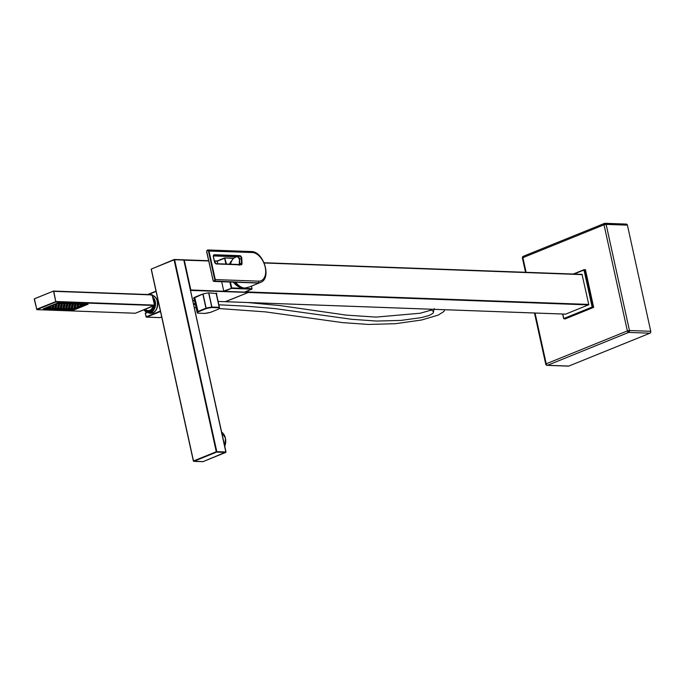 <?xml version="1.0" encoding="UTF-8"?>
<svg xmlns="http://www.w3.org/2000/svg" width="685" height="685" viewBox="0 0 685 685"><rect width="100%" height="100%" fill="white"/><g stroke="black" fill="none" stroke-linecap="round" stroke-linejoin="round"><path stroke-width="1.03" d="M240.426 286.63A14.462 8.914 -112.1 0 1 234.604 282.194M230.408 264.222A14.462 8.914 -112.1 0 1 230.888 263.074M231.881 260.574A14.942 9.205 67.9 0 0 229.535 264.187M233.448 282.151A14.942 9.205 67.9 0 0 242.884 287.734M235.614 282.229A16.363 10.087 67.9 0 0 244.665 288.077L249.109 287.058L260.591 282.408C272.091 278.384 263.511 251.284 251.344 251.549L208.026 249.965A1.37 1.036 92.1 0 1 208.976 250.933L215.27 279.574L258.587 281.158A14.993 9.239 67.9 0 0 265.198 267.193A14.993 9.239 67.9 0 0 252.294 252.517L208.454 251.035L214.748 279.677A0.993 0.753 92.1 0 1 214.234 280.918L214.011 281.004A0.993 0.753 92.1 0 1 213.078 280.353L206.784 251.712A0.993 0.753 92.1 0 1 207.298 250.47L207.521 250.385A0.993 0.753 92.1 0 1 208.454 251.035M236.65 256.789L235.4 257.295A16.363 10.087 67.9 0 0 230.631 264.23M244.665 288.077L245.418 288.042M254.007 282.819L214.011 281.004M254.469 282.845L257.877 282.871A16.363 10.087 67.9 0 0 260.591 282.408M229.869 282.014L231.188 288.042L231.693 288.231L223.747 291.065L221.692 281.723M244.519 292.11L190.379 289.952M217.744 263.759L217.291 260.968L224.689 257.928M226.47 264.076L224.74 257.894L233.559 258.442M233.782 282.58L233.431 282.151M229.458 264.187L230.425 262.286M244.442 292.161L251.875 289.147L251.523 286.082M190.447 290.277L190.815 289.883L184.265 260.077L183.768 259.898M183.828 260.154L208.677 260.968M248.15 290.663L248.244 292.461L225.271 301.691M202.837 294.028L205.98 308.207L197.751 311.547L198.145 311.889L194.78 297.71L202.837 294.028A11.422 2.397 -12.4 0 1 208.642 292.872L216.246 293.514A11.422 2.397 -12.4 0 1 216.451 293.839L219.483 307.651A11.422 2.397 167.6 0 0 219.286 307.325L216.212 293.137M211.845 307.043L211.725 307.514L211.845 307.043M210.629 312.3L204.918 313.405M208.642 292.872L211.759 307.051A11.422 2.397 167.6 0 0 206.159 308.156L203.12 294.344M218.96 308.781L218.686 309.038A11.037 2.312 167.6 0 0 218.994 307.779L211.725 307.514A11.037 2.312 167.6 0 0 206.305 308.584L198.145 311.889A11.037 2.312 167.6 0 0 197.828 313.148L205.106 313.413A11.037 2.312 167.6 0 0 210.518 312.343L218.746 309.021L219.483 307.651M210.535 312.351L218.78 309.003M197.708 313.156L205.08 313.422M582.019 274.351L264.059 262.732L582.019 274.351L588.809 304.714L565.664 314.124M565.759 314.15L225.416 301.717L248.295 292.469L248.193 290.637M584.339 269.625L585.504 269.907L593.63 307.265L564.928 318.936M625.987 224.158A1.524 1.156 92.1 0 1 627.417 225.159L650.75 331.292A1.524 1.156 92.1 0 1 649.962 333.193L568.824 366.064A1.524 1.156 92.1 0 1 568.447 366.132L547.161 365.353A1.524 1.524 0 0 1 546.339 365.079A1.524 0.89 -55 0 0 546.656 365.182A1.524 1.156 -87.9 0 0 547.538 365.293A1.524 0.942 -112.1 0 1 546.741 364.84A1.524 0.942 -112.1 0 1 546.228 363.803L545.731 364.163A1.524 1.524 0 0 0 546.339 365.079A1.524 0.89 -55 0 1 546.228 363.803L535.062 313.028M627.88 331.96A1.524 0.942 67.9 0 0 628.667 332.413A1.524 1.156 -87.9 0 0 629.464 330.512L627.357 330.923A1.524 0.942 67.9 0 0 627.88 331.96M522.407 258.065L522.895 257.671A1.524 0.942 -112.1 0 1 522.955 256.652A1.524 0.942 -112.1 0 1 523.306 256.293A1.524 0.942 -112.1 0 1 523.563 256.25M604.701 223.378A1.524 0.942 67.9 0 0 604.444 223.421A1.524 0.942 67.9 0 0 604.093 223.772A1.524 0.942 67.9 0 0 604.024 224.791L606.131 224.38A1.524 1.156 -87.9 0 0 604.701 223.378M225.922 452.066L202.991 461.664L193.367 461.056L151.179 269.154L174.136 259.521M174.101 259.572L174.606 259.726L174.101 259.572M174.435 259.478L183.76 259.838L225.887 452.254M216.606 452.109L216.802 451.638L216.28 451.74L216.606 452.109L225.716 452.442L202.931 461.673L193.821 461.339L216.606 452.109M183.794 259.872L226.007 451.997L216.802 451.638L174.606 259.726L183.717 260.06M192.733 300.647L194.583 300.715M57.429 303.078L43.258 308.824L73.954 309.945L88.125 304.2L57.429 303.078M57.12 303.318L43.943 308.695L73.74 309.817L87.449 304.328L57.103 303.215M86.027 304.619L57.309 303.566L45.364 308.413L74.074 309.457L86.027 304.619M84.341 304.56L81.275 305.75M79.7 306.392L78.218 306.991M76.686 307.282L78.218 306.829L78.236 307.274L75.17 308.224M74.074 309.457L73.783 308.926M73.526 308.721L72.37 308.678M70.803 308.618L69.647 308.575M68.08 308.515L66.924 308.481M65.358 308.421L64.202 308.378M62.635 308.318L61.479 308.276M59.912 308.224L58.756 308.181M57.189 308.122L56.033 308.079M54.466 308.019L53.31 307.976M51.743 307.925L50.587 307.882M49.02 307.822L47.864 307.779M55.237 305.15L56.769 304.697L55.391 305.553M52.18 306.383L53.713 305.938L52.334 306.786M49.123 307.625L50.656 307.171L49.277 308.027M57.96 305.245L59.492 304.799L58.114 305.647M54.903 306.486L56.435 306.032L55.057 306.889M51.846 307.728L53.379 307.274L52 308.13M60.682 305.347L62.215 304.893L60.837 305.75M57.626 306.589L59.158 306.135L57.78 306.991M54.569 307.822L56.101 307.377L54.723 308.224M63.405 305.45L64.938 304.996L63.559 305.852M60.349 306.683L61.881 306.238L60.503 307.085M57.292 307.925L58.824 307.471L57.446 308.327M66.128 305.544L67.661 305.099L66.282 305.947M63.071 306.786L64.604 306.332L63.225 307.188M60.015 308.019L61.547 307.574L60.169 308.43M68.851 305.647L70.384 305.193L69.005 306.049M65.794 306.88L67.327 306.435L65.948 307.282M62.737 308.122L64.27 307.668L62.892 308.524M71.574 305.741L73.107 305.296L71.728 306.144M68.517 306.983L70.05 306.529L68.671 307.385M65.46 308.224L66.993 307.77L65.614 308.627M74.297 305.844L75.829 305.39L74.451 306.246M71.24 307.085L72.773 306.632L71.394 307.488M68.183 308.318L69.716 307.873L68.337 308.721M77.02 305.947L78.552 305.493L77.174 306.349M73.963 307.18L75.496 306.734L74.117 307.582M70.906 308.421L72.439 307.967L71.06 308.824M79.743 306.041L81.275 305.596L79.897 306.443M73.629 308.524L75.162 308.07L75.179 308.515L73.415 308.455M56.607 304.183L56.093 304.337L56.607 304.183M53.55 305.416L53.036 305.57L53.55 305.416M50.493 306.657L49.979 306.811L50.493 306.657M47.436 307.899L46.922 308.053L47.436 307.899M59.33 304.277L58.807 304.431L59.33 304.277M56.273 305.519L55.759 305.673L56.273 305.519M53.216 306.76L52.702 306.914L53.216 306.76M50.159 307.993L49.645 308.147L50.159 307.993M62.052 304.38L61.53 304.534L62.052 304.38M58.996 305.621L58.482 305.775L58.996 305.621M55.939 306.854L55.425 307.008L55.939 306.854M52.882 308.096L52.368 308.25L52.882 308.096M64.775 304.483L64.253 304.637L64.775 304.483M61.718 305.716L61.205 305.87L61.718 305.716M58.662 306.957L58.148 307.111L58.662 306.957M55.605 308.199L55.091 308.344L55.605 308.199M67.498 304.577L66.976 304.731L67.498 304.577M64.441 305.818L63.919 305.972L64.441 305.818M61.385 307.06L60.871 307.205L61.385 307.06M58.328 308.293L57.814 308.447L58.328 308.293M70.221 304.679L69.699 304.834L70.221 304.679M67.164 305.921L66.642 306.067L67.164 305.921M64.107 307.154L63.594 307.308L64.107 307.154M61.051 308.396L60.537 308.55L61.051 308.396M72.944 304.782L72.422 304.928L72.944 304.782M69.887 306.015L69.365 306.169L69.887 306.015M66.83 307.257L66.317 307.411L66.83 307.257M63.773 308.49L63.26 308.644L63.773 308.49M75.667 304.876L75.144 305.031L75.667 304.876M72.61 306.118L72.088 306.272L72.61 306.118M69.553 307.351L69.031 307.505L69.553 307.351M66.496 308.592L65.983 308.747L66.496 308.592M78.39 304.979L77.867 305.133L78.39 304.979M75.333 306.212L74.811 306.366L75.333 306.212M72.276 307.454L71.754 307.608L72.276 307.454M69.219 308.695L68.705 308.849L69.219 308.695M81.113 305.073L80.59 305.227L81.113 305.073M78.056 306.315L77.533 306.469L78.056 306.315M74.999 307.556L74.477 307.711L74.999 307.556M71.942 308.789L71.428 308.944L71.942 308.789M83.835 305.176L83.313 305.33L83.835 305.176M80.779 306.418L80.256 306.572L80.779 306.418M77.722 307.651L77.199 307.805L77.722 307.651M74.665 308.892L74.143 309.046L74.665 308.892M153.046 306.118A6.473 4.915 92.1 0 1 146.53 310.159L145.023 309.372M144.501 309.586A7.424 5.634 -87.9 0 0 153.877 305.784M144.364 309.637A7.8 5.925 -87.9 0 0 148.371 311.932A7.8 5.925 -87.9 0 0 154.459 305.544M154.553 304.731A7.8 5.925 -87.9 0 0 154.348 301.828A7.8 5.925 -87.9 0 0 153.346 299.251M218.857 304.791L245.667 306.144L274.873 308.584L351.696 319.296L376.519 321.059L401.085 320.4L421.515 317.575L429.212 315.468L433.04 313.25L433.468 312.18L432.911 311.033L429.563 309.175M444.625 309.723L443.948 311.487L438.152 315.126L421.677 319.989L395.442 323.697L368.376 324.45L342.457 322.609L265.712 311.906L219.243 308.541M196.107 307.651L194.257 307.591M241.651 287.263A14.796 9.119 -112.1 0 1 234.313 282.177M230.126 264.213A14.796 9.119 -112.1 0 1 231.316 261.764M242.738 287.683A15.027 9.256 -112.1 0 1 233.859 282.16M229.775 264.196A15.027 9.256 -112.1 0 1 231.804 260.711M214.448 261.73L213.377 256.858A2.286 1.404 -112.1 0 1 214.379 254.734L239.767 255.659A2.286 1.404 -112.1 0 1 241.805 258.442L242.019 263.28A2.286 1.404 -112.1 0 1 240.94 264.864L216.409 263.965A2.286 1.404 -112.1 0 1 214.448 261.73L214.465 261.833M214.234 280.918L214.559 281.287A1.37 1.036 92.1 0 0 215.27 279.574L214.748 279.677M256.027 282.974L214.003 281.441A1.37 1.036 92.1 0 1 213.052 280.473L214.003 281.441A1.37 1.036 92.1 0 0 214.336 281.381L257.877 282.871A1.37 1.036 92.1 0 0 258.587 281.158M252.294 252.517A1.37 1.036 -87.9 0 0 251.344 251.549M207.572 250.076L207.692 250.034A1.37 1.036 92.1 0 1 208.026 249.965L207.521 250.385M213.026 280.379L206.784 251.712M239.793 263.982L239.596 259.127A2.286 1.404 67.9 0 0 238.611 257.106M239.801 264.35A2.286 1.404 67.9 0 0 239.801 264.179L239.596 259.127A1.901 1.173 67.9 0 0 237.9 256.815L213.437 255.925L237.806 256.832L239.57 256.139A1.901 1.173 -112.1 0 1 241.266 258.45L241.488 263.288L239.818 263.965A1.901 1.173 67.9 0 1 239.759 264.564M237.712 256.807L239.476 259.247L239.236 265.232M240.94 264.864L216.237 263.725M242.019 263.28L241.488 263.288A1.901 1.173 -112.1 0 1 240.897 264.556A1.901 1.173 -112.1 0 1 240.735 264.607M241.805 258.442L239.596 259.127M213.3 256.147A1.901 1.173 -112.1 0 1 213.866 255.265A1.901 1.173 -112.1 0 1 214.182 255.214L239.57 256.139L239.767 255.659M214.379 254.734L213.651 255.428M216.409 263.965L216.049 263.716A1.901 1.173 -112.1 0 1 215.338 263.425M206.733 251.737A1.37 1.036 92.1 0 1 207.332 250.188M213.078 280.353L206.656 251.806L207.298 250.47M251.446 286.116L252.011 288.685L231.718 287.94L230.417 282.04M217.496 260.831L224.74 257.894L233.859 258.194L224.988 257.894M217.188 261.259L224.637 258.236L225.913 264.059M224.072 291.433L231.521 288.419L251.815 289.156L244.365 292.178M225.459 301.7L218.121 301.426L225.365 301.717M194.549 300.569L192.699 300.501L194.549 300.587M190.481 290.414L248.244 292.461M216.7 293.274A11.799 2.475 -12.4 0 1 216.503 294.079M193.898 298.788L193.898 298.788A11.799 2.475 -12.4 0 1 194.24 297.453L201.476 294.49M248.441 291.99L245.161 291.87M214.414 261.182L217.196 261.285M214.354 260.916L217.239 261.028L214.354 260.942M183.768 259.872L208.617 260.711L184.094 259.838M216.16 293.497L219.191 307.308L211.922 307.043L208.805 292.863M194.24 297.453L197.708 311.581A11.422 2.397 167.6 0 0 197.177 312.548L194.146 298.737A11.422 2.397 -12.4 0 1 194.668 297.769L194.446 297.333M588.835 304.423L248.492 291.99M264.17 262.997L582.284 274.625M573.902 274.06L583.988 269.976L592.131 307.043L563.789 318.534L562.805 314.038M565.108 318.936L593.45 307.454M584.04 269.667L573.259 274.034M593.647 306.983L592.662 306.94L584.51 269.873L585.504 269.907M526.114 272.313L522.895 257.671L604.024 224.791L627.357 330.923L546.228 363.803M568.824 366.064L547.538 365.293L628.667 332.413L649.962 333.193M523.135 256.404A1.524 1.481 14 0 0 522.398 257.997M605.574 223.481A1.524 0.89 125 0 0 604.024 224.791M650.75 331.292L629.464 330.512L606.131 224.38L627.417 225.159M629.361 331.668A1.524 0.437 -157.4 0 1 627.357 330.923M565.853 314.132L225.511 301.7M248.295 292.469L588.638 304.902M193.495 460.971L151.299 269.059L174.084 259.829L216.28 451.74L193.495 460.971M224.766 446.346L225.468 438.237L221.632 432.115A10.66 8.006 95 0 1 224.749 446.286M160.162 317.549L160.05 317.592A0.762 0.574 92.1 0 1 159.673 317.583M161.677 316.932L160.05 317.592L146.684 317.104L160.487 311.512M195.165 303.369L193.478 304.046L195.165 303.378M145.991 316.479L145.965 316.607A0.762 0.574 -87.9 0 0 146.684 317.104L145.991 316.479L145.357 313.576L146.924 312.54M145.554 313.096L145.571 312.848A0.762 0.574 -87.9 0 0 145.306 313.593M146.573 312.394L145.357 313.576M152.558 295.672A8.734 6.636 92.1 0 1 157.696 304.953A8.734 6.636 92.1 0 1 151.197 312.951A8.734 6.636 92.1 0 1 149.844 312.831M156.017 291.159L147.755 294.499M148.405 294.524L156.069 291.416M152.481 295.321A9.111 6.918 92.1 0 1 157.507 306.623A9.111 6.918 92.1 0 1 148.568 312.874M160.384 311.05L146.35 316.735M145.237 313.67L146.496 317.138L159.862 317.626L161.686 316.95M145.571 312.848L146.556 312.386M53.618 291.082L152.044 294.661L154.545 305.108L56.033 301.503L36.613 309.26L36.844 309.654L34.387 298.831L53.533 291.056L55.836 301.982L154.502 305.484L135.45 313.233L36.939 309.637L55.836 301.982L53.798 291.33L152.31 294.927L154.519 305.39M154.562 305.21L135.356 313.25L36.844 309.654L34.25 299.174M53.319 291.125L34.481 298.746L53.533 291.056L152.404 294.961M59.835 303.66L58.448 304.311M62.558 303.763L61.17 304.414M65.28 303.857L63.893 304.508M68.003 303.96L66.616 304.611M70.726 304.063L69.339 304.714M73.449 304.157L72.062 304.808M76.172 304.26L74.785 304.911M78.895 304.354L77.508 305.005M81.618 304.457L80.231 305.108M84.349 304.799L82.953 305.21M78.236 307.274L76.84 307.685M143.918 309.817A8.348 6.345 -87.9 0 0 153.038 310.048A8.348 6.345 -87.9 0 0 153.08 298.035M148.799 312.874A8.734 6.627 -87.9 0 0 149.013 312.874A8.734 6.627 -87.9 0 0 155.29 301.563A8.734 6.627 -87.9 0 0 152.858 297.025M194.052 303.832A9.136 6.936 92.1 0 1 193.59 304.56M240.897 264.556L216.143 263.699L214.542 261.764L213.463 256.892L213.866 255.265M197.177 312.548L197.494 313.062M562.659 314.038L563.669 318.619L565.014 318.953M585.238 269.642L573.225 274.034M626.364 224.089L605.069 223.31A1.524 1.524 0 0 0 604.444 223.421L523.306 256.293A1.524 1.524 0 0 0 522.398 258.031L525.532 272.287M534.48 313.011L545.731 364.163M183.691 259.803L174.187 259.487L151.179 269.154M151.83 295.526C159.742 295.826 159.108 313.233 151.197 312.951M147.72 294.499L156.009 291.142M57.12 303.806L55.528 304.157M54.064 305.039L52.471 305.39M51.007 306.281L49.414 306.632M47.95 307.514L46.357 307.865M59.843 303.9L58.696 304.517L58.079 303.84M56.786 305.142L55.639 305.758L55.023 305.082M53.73 306.375L52.582 307L51.966 306.323M50.673 307.616L49.526 308.233L48.909 307.556M62.566 304.003L61.419 304.619L60.802 303.943M59.509 305.236L58.362 305.852L57.745 305.185M56.453 306.478L55.305 307.094L54.689 306.418M53.396 307.719L52.248 308.336L51.632 307.659M65.289 304.097L64.142 304.714L63.525 304.046M62.232 305.339L61.085 305.955L60.468 305.279M59.175 306.58L58.028 307.197L57.412 306.52M56.119 307.813L54.971 308.43L54.355 307.753M68.012 304.2L66.865 304.816L66.248 304.14M64.955 305.442L63.808 306.058L63.191 305.382M61.898 306.675L60.751 307.291L60.134 306.615M58.841 307.916L57.694 308.533L57.078 307.856M70.735 304.303L69.587 304.919L68.971 304.243M67.678 305.536L66.531 306.152L65.914 305.476M64.621 306.777L63.474 307.394L62.857 306.717M61.564 308.019L60.417 308.635L59.8 307.959M73.458 304.397L72.31 305.013L71.694 304.337M70.401 305.638L69.253 306.255L68.637 305.578M67.344 306.88L66.197 307.496L65.58 306.82M64.287 308.113L63.14 308.729L62.523 308.053M76.181 304.5L75.033 305.116L74.417 304.44M73.124 305.741L71.976 306.358L71.36 305.681M70.067 306.974L68.92 307.591L68.303 306.914M67.01 308.216L65.863 308.832L65.246 308.156M78.903 304.602L77.756 305.219L77.14 304.542M75.847 305.835L74.699 306.452L74.083 305.775M72.79 307.077L71.642 307.693L71.026 307.017M69.733 308.31L68.586 308.926L67.969 308.259M81.626 304.697L80.479 305.313L79.862 304.637M78.57 305.938L77.422 306.555L76.806 305.878M75.513 307.171L74.365 307.788L73.749 307.12M72.456 308.413L71.308 309.029L70.692 308.353M81.292 306.032L80.145 306.649L79.528 305.981M75.179 308.515L74.031 309.132M152.515 312.711L148.585 312.874L143.747 309.894M153.132 295.869L152.592 295.8M194.257 303.746L193.624 304.722M247.645 302.53L280.49 305.647L346.327 315.117L376.065 317.104L420.282 313.225L431.507 310.031M434.179 308.635L433.434 311.923M193.864 304.38L195.396 304.44"/></g></svg>
